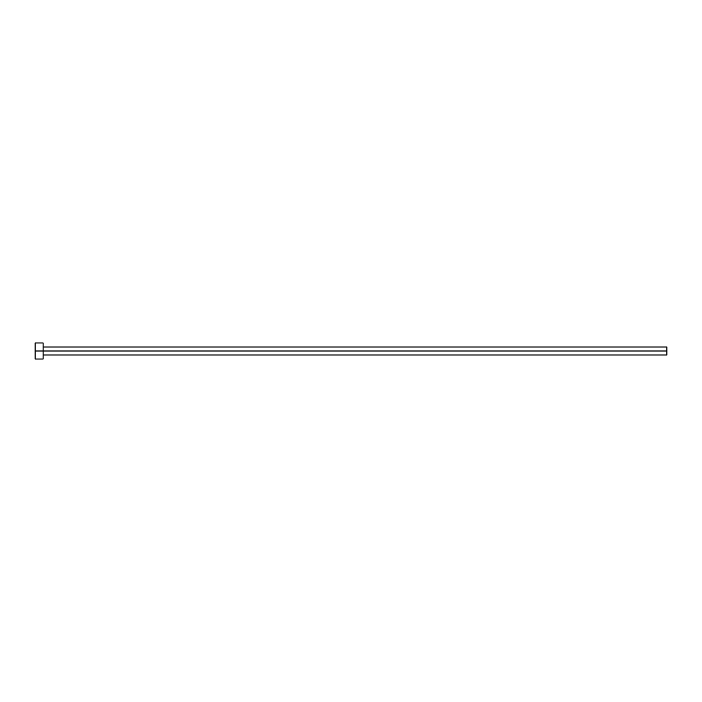 <?xml version="1.0" encoding="UTF-8"?>
<svg xmlns="http://www.w3.org/2000/svg" width="702" height="702" viewBox="0 0 702 702"><rect width="100%" height="100%" fill="white"/><g stroke="black" fill="none" stroke-linecap="round" stroke-linejoin="round"><path stroke-width="0.53" stroke-dasharray="3.51 2.63" d="M43.12 351L666.9 351L666.9 355.01L666.9 351L43.12 351L43.12 359.02L43.12 351L35.1 351L43.12 351L43.12 342.98L43.12 351M35.1 359.02L35.1 342.98L35.1 359.02M666.9 346.99L666.9 351L666.9 346.99"/><path stroke-width="1.05" d="M35.1 359.02L35.1 342.98L35.1 351L666.9 351L666.9 355.01L666.9 351L35.1 351L35.1 359.02L43.12 359.02L43.12 342.98L43.12 359.02M666.9 351L666.9 346.99L666.9 351M43.12 355.01L666.9 355.01M35.1 342.98L43.12 342.98M43.12 346.99L666.9 346.99"/></g></svg>
